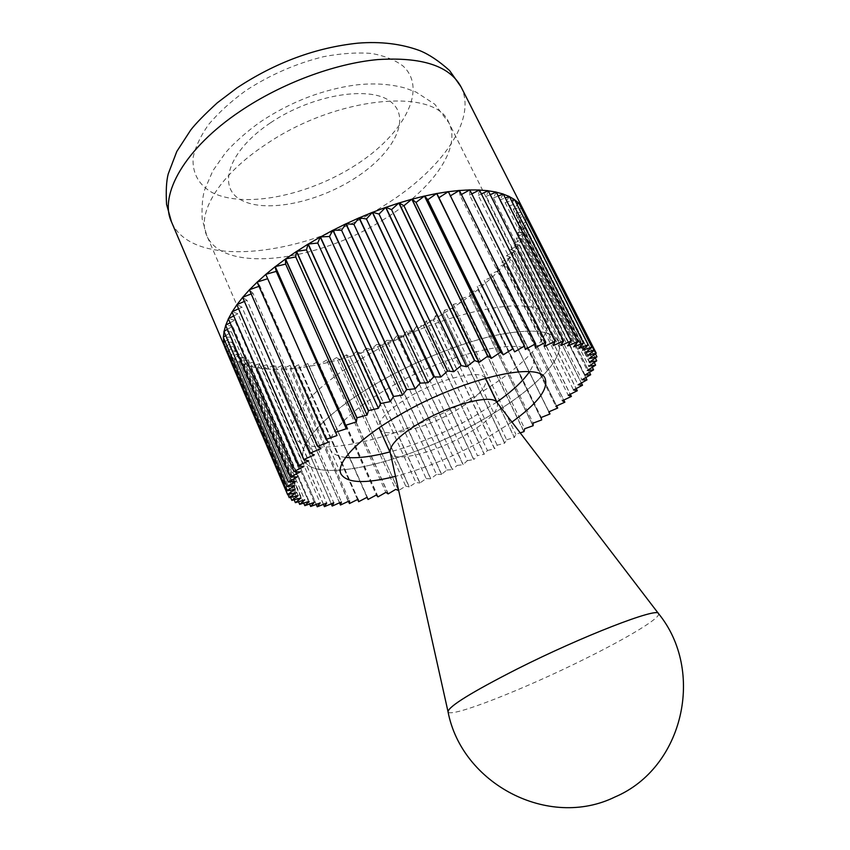 <?xml version="1.0" encoding="UTF-8"?>
<svg xmlns="http://www.w3.org/2000/svg" width="850" height="850" viewBox="0 0 850 850"><rect width="100%" height="100%" fill="white"/><g stroke="black" fill="none" stroke-linecap="round" stroke-linejoin="round"><path stroke-width="0.64" stroke-dasharray="4.25 3.19" d="M448.184 191.739L525.353 349.467M459.244 190.517L460.031 195.298L535.415 347.629M521.879 207.124L522.984 208.972M523.558 210.109L525.544 216.325L525.98 221.457L524.089 232.773L518.808 244.811L505.325 263.67L492.681 276.845L477.902 289.723L461.178 302.271L433.468 319.897L494.679 448.704L497.165 445.188L504.603 443.19L442.978 314.245L435.519 315.701L497.165 445.188M496.846 402.061L471.686 417.881C444.444 433.128 417.191 444.476 389.906 451.934M345.684 457.396C337.408 456.45 332.212 453.73 330.098 449.225C324.147 437.633 346.991 412.207 387.632 388.631C449.034 351.921 527.691 335.144 533.216 354.514C535.298 359.029 534.055 364.756 529.465 371.705M511.944 422.057L482.449 440.619C453.071 456.832 424.097 468.743 395.516 476.351M480.569 420.973C409.944 461.688 314.543 485.467 303.832 459.754C296.533 445.442 324.339 413.939 375.158 384.285C412.441 362.397 458.309 343.708 493.892 335.686C530.442 328.185 551.862 330.002 558.163 341.158C566.939 358.275 530.729 392.955 480.569 420.973C409.944 461.688 314.543 485.467 303.832 459.754C296.533 445.442 324.339 413.939 375.158 384.285C412.441 362.397 458.309 343.708 493.892 335.686C530.442 328.185 551.862 330.002 558.163 341.158C566.939 358.275 530.729 392.955 480.569 420.973M460.031 195.298L461.561 194.448M479.559 189.986L478.295 195.426L553.265 345.663M478.295 195.426L481.514 193.896M496.304 192.089L493.425 197.912L567.747 345.929M493.425 197.912L498.259 195.989M509.447 196.562L505.123 202.587L578.606 348.298M505.123 202.587L511.466 200.547M518.819 203.15L513.241 209.217L585.714 352.623M513.241 209.217L520.944 207.347M596.254 353.228L524.344 211.576L517.714 217.526L589.061 358.679M517.714 217.526L525.672 216.304L595.457 353.834M596.732 360.878L525.969 221.616L518.638 227.237L588.763 366.233M518.638 227.237L525.619 226.886L594.278 362.536M593.534 369.888L524.227 232.688L516.163 238.042L585.023 375.02M516.163 238.042L522.038 238.521L589.475 372.332M586.925 379.971L518.946 244.726L510.489 249.634L578.096 384.795M510.489 249.634L515.196 250.888L581.379 382.999M577.214 390.862L510.563 257.359L501.904 261.736L568.257 395.282M501.904 261.736L505.378 263.702L570.318 394.272M564.751 402.294L499.364 270.289L490.705 274.082L555.857 406.257M490.705 274.082L492.926 276.686L556.654 405.907M549.876 414.024L485.701 283.252L477.19 286.418L541.216 417.478M477.19 286.418L541.79 419.836M532.971 425.829L469.901 296.013L461.709 298.499L524.705 428.719M461.709 298.499L461.444 302.132L524.014 431.598M506.653 439.79L514.399 437.484L452.317 308.327L444.582 310.123L506.653 439.79L504.603 443.19M523.876 431.683L461.306 302.228L453.326 304.385L452.466 308.231L514.271 437.527L515.854 434.286L520.221 432.873M444.582 310.123L443.126 314.16L504.751 443.105M487.433 450.479L494.519 448.789L433.319 319.993L426.169 321.087L487.433 450.479L484.203 454.261L423.385 325.518L416.574 326.262L477.477 455.632L484.203 454.261M435.519 315.701L433.5 319.834L423.544 325.433L484.362 454.176M426.169 321.087L423.587 325.359L413.387 330.735L473.854 459.489L477.477 455.632M467.373 460.626L473.694 459.574L413.228 330.82L406.789 331.213L467.373 460.626L463.027 464.706L402.9 335.856L396.854 335.899L457.141 465.428L463.027 464.706M416.574 326.262L413.44 330.661L403.059 335.782L463.197 464.621M406.789 331.213L403.112 335.707L392.583 340.553L452.444 469.561L457.141 465.428M446.834 470.039L452.274 469.636L392.424 340.627L386.803 340.319L446.834 470.039L441.458 474.342L381.852 345.1L376.688 344.441L436.486 474.428L441.458 474.342M396.854 335.899L392.658 340.478L382.022 345.036L441.628 474.279M386.803 340.319L382.096 344.951L371.408 349.191L430.801 478.752L436.486 474.428M426.169 478.571L430.631 478.816L371.237 349.254L366.541 348.245L426.169 478.571L419.836 483.034L360.623 353.079L356.426 351.719L415.894 482.46L419.836 483.034M376.688 344.441L371.493 349.116L360.793 353.016L420.006 482.97M366.541 348.245L360.889 352.941L350.221 356.49L409.296 486.901L415.894 482.46M405.726 486.062L409.126 486.954L350.051 356.543L346.375 354.843L405.726 486.062L398.671 490.514M356.426 351.719L350.317 356.416L339.734 359.592L398.501 490.567M346.375 354.843L339.841 359.518L336.441 357.606L395.717 489.377M388.11 493.882L329.237 362.344L326.655 359.986L385.889 492.362M398.554 490.588L339.575 359.635L319.356 364.533L378.123 496.825M326.655 359.986L319.356 364.533L317.082 361.973L376.316 495.019M368.337 499.386L307.764 363.534L367.03 497.335M377.963 496.878L319.079 364.639L299.795 367.869L358.626 501.702M307.764 363.534L299.508 367.901L298.743 364.671L358.084 499.269M348.309 501.404L290.222 368.942L290.084 365.373L349.531 500.831M357.521 499.556L299.508 367.901L281.584 369.399L340.627 505.017M290.084 365.373L281.318 369.399L281.817 365.627L341.413 501.989M331.213 503.816L272.829 369.516L273.998 365.415L333.774 502.733M339.533 502.828L281.318 369.399L265.115 369.017L324.541 506.642M273.998 365.415L264.881 368.996L266.677 364.735L326.687 503.062M316.221 504.433L257.412 368.135L259.919 363.587L320.184 502.945M323.425 504.358L264.881 368.996L250.824 366.669L310.781 506.473M259.919 363.587L250.623 366.616L253.746 361.951L314.309 502.382M303.726 503.136L244.375 364.756L248.232 359.826L309.134 501.373M309.634 504.029L250.623 366.616L239.116 362.302L299.763 504.422M248.232 359.826L238.956 362.217L243.408 357.223L304.683 499.906M294.153 499.821L234.143 359.337L239.339 354.142L301.006 497.973M298.552 501.734L238.956 362.217L230.403 355.906L291.901 500.427M239.339 354.142L230.297 355.789L236.045 350.593L298.159 495.582M287.863 494.434L227.099 351.921L233.58 346.577L296.161 492.734M290.572 497.399L230.297 355.789L224.921 347.544M233.58 346.577L225.006 347.384L225.431 348.426M225.091 341.53L231.264 337.216L294.897 485.669M231.264 337.216L223.423 337.121M227.333 329.396L232.656 326.219L297.447 476.892M232.656 326.219L225.781 325.157M233.729 315.934L237.883 313.809L303.918 466.554M237.883 313.809L232.231 311.759M244.269 301.463L246.989 300.284L314.341 454.877M246.989 300.284L242.505 297.426M258.814 286.386L259.866 286.004L328.567 442.159M259.866 286.004L257.284 282.03M267.516 278.757L337.014 435.519M267.644 278.715L265.614 274.465M251.058 293.973L252.971 293.218L320.992 448.619M252.971 293.218L249.262 289.882M238.478 308.805L241.963 307.169L308.646 460.859M241.963 307.169L236.991 304.619M230.01 322.819L234.781 320.174L300.188 471.909M234.781 320.174L228.491 318.612M225.707 335.644L231.487 331.904L295.683 481.493M231.487 331.904L224.102 331.33M225.494 347.023L231.976 342.114L295.067 489.43M223.858 343.188L223.624 342.646M231.976 342.114L223.741 342.476M236.045 350.593L227.141 351.985L289.266 497.707M243.408 357.223L234.207 359.391L295.418 502.669M253.746 361.951L244.471 364.788L304.906 505.686M266.677 364.735L257.518 368.156L317.337 506.791M281.817 365.627L272.956 369.516L332.318 506.047M298.743 364.671L290.36 368.932L349.414 503.561M317.082 361.973L309.304 366.488L368.209 499.449M336.441 357.606L329.396 362.302L388.301 493.85M453.326 304.385L515.854 434.286M541.663 419.932L478.04 289.669L469.678 292.506L533.173 423.109M469.678 292.506L470.029 295.906L533.109 425.733M557.589 408.138L492.819 276.781L484.213 280.266L548.792 411.846M484.213 280.266L548.951 411.783M571.306 396.525L505.155 263.872L496.612 267.899L562.36 400.733M496.612 267.899L499.46 270.194L563.794 400.053M582.431 385.326L515.121 250.994L506.547 255.637L573.516 389.969M506.547 255.637L510.638 257.263L576.204 388.567M590.633 374.808L521.996 238.616L513.708 243.759L581.942 379.801M513.708 243.759L518.999 244.63L585.82 377.57M595.574 365.234L525.597 226.971L517.809 232.518L587.318 370.483M517.809 232.518L524.248 232.592L592.312 367.317M596.966 356.862L525.683 216.378L518.617 222.232L589.358 362.281M518.617 222.232L526.097 221.446L595.329 358.031M522.059 207.156L515.929 213.18L587.849 355.449M515.929 213.18L524.28 211.512M514.611 199.612L509.639 205.668L582.633 350.232M509.639 205.668L516.683 203.681M503.338 194.044L499.715 199.984L573.644 346.853M499.715 199.984L505.325 197.976M488.357 190.729L486.274 196.382L560.947 345.525M486.274 196.382L490.312 194.618M469.944 189.879L469.529 195.054L544.733 346.364M469.529 195.054L471.909 193.832M449.862 196.148L450.543 195.744M470.05 398.841C399.957 439.769 304.513 462.326 293.144 435.083C285.483 419.9 312.704 387.579 363.088 357.797C439.864 310.983 538.868 291.678 546.136 317.114C555.411 335.251 519.849 370.706 470.05 398.841M496.931 402.433L497.377 403.176C498.897 411.06 488.091 421.738 464.971 435.211C434.276 452.848 394.039 462.942 390.416 453.05L390.139 452.232M485.35 378.25C480.792 368.932 440.821 378.144 409.976 396.408C388.301 409.541 377.995 420.017 379.058 427.816M379.302 428.485C383.212 438.983 423.47 429.452 453.921 411.708C476.85 398.151 487.443 387.207 485.701 378.866M460.987 86.806C477.743 119.616 440.767 170.436 384.848 205.094C306.946 255.786 192.259 270.661 171.456 221.818M355.576 165.144C308.274 195.659 244.237 208.962 211.82 192.366C198.507 184.62 192.259 173.071 193.088 157.728C195.277 147.135 200.526 135.968 208.845 124.228C218.843 112.434 231.285 101.15 246.16 90.355C270.512 74.619 296.374 63.378 323.754 56.642C341.158 53.38 357.064 52.318 371.461 53.444C384.593 55.803 395.144 60.021 403.134 66.109C428.358 89.569 403.102 134.906 355.576 165.144M384.582 218.917C318.707 261.524 223.051 274.401 206.752 235.524C196.244 213.626 218.949 175.206 265.848 144.426C336.993 95.668 436.22 87.348 448.8 122.666C461.996 148.58 431.545 189.943 384.582 218.917M270.629 122.729C313.183 93.989 372.151 85.064 391.584 102.436C411.719 119.361 392.551 154.371 354.684 178.351C317.05 202.555 266.135 213.169 241.708 200.313C216.697 187.903 227.789 151.247 270.629 122.729M658.484 613.562C661.587 617.387 628.139 637.532 585.108 658.793C524.004 689.297 449.087 718.866 448.024 711.705M330.098 449.225L340.988 474.013M546.136 317.114L448.8 122.666L434.743 104.21L416.043 92.066L405.099 88.039C389.863 83.927 373.362 82.918 355.576 85C322.947 89.505 291.837 101.384 262.257 120.647C246.808 131.134 231.816 145.084 225.271 153.096L212.829 170.808L204.669 189.752C202.481 196.903 201.663 206.667 202.183 219.034L206.752 235.524L293.144 435.083M533.216 354.514L545.201 378.792"/><path stroke-width="1.27" d="M296.746 251.356L308.051 244.131L380.609 403.591L378.399 408.308L368.507 410.624L296.586 251.377L306.457 249.879L378.399 408.308M308.401 244.003L320.248 237.023L393.401 396.578L390.256 401.625L380.8 403.474L308.242 244.024L317.741 243.047L390.256 401.625M320.588 236.916L332.881 230.244L406.587 389.767L402.539 395.091L393.603 396.472L320.439 236.916L329.471 236.491L402.539 395.091M333.221 230.137L345.844 223.826L420.07 383.212L415.14 388.79L406.799 389.661L333.072 230.137L341.572 230.254L415.14 388.79M346.184 223.741L359.04 217.855L433.712 376.975L427.954 382.744L420.272 383.116L346.046 223.731L353.94 224.411L427.954 382.744M359.369 217.781L372.342 212.362L447.419 371.11L440.874 377.028L433.925 376.879L359.242 217.759L366.456 218.992L440.874 377.028M372.661 212.309L385.656 207.389L461.061 365.659L453.794 371.684L447.631 371.025L372.555 212.277L379.036 214.051L453.794 371.684M385.953 207.357L398.841 203.001L474.523 360.676L466.597 366.754L461.274 365.585L385.858 207.326L391.553 209.621L466.597 366.754M399.128 202.98L411.814 199.197L487.698 356.192L479.188 362.27L474.736 360.602L399.043 202.938L403.92 205.742L479.188 362.27M412.08 199.197L424.447 196.031L500.459 352.251L491.449 358.275L487.9 356.129L412.006 199.144L416.022 202.438L491.449 358.275M424.692 196.053L436.656 193.502L512.731 348.861L503.296 354.801L500.661 352.197L424.639 195.989L427.773 199.729L503.296 354.801M436.879 193.534L448.332 191.633L524.397 346.056L514.622 351.858L436.836 193.471L514.622 351.858M448.545 191.686L459.404 190.432L535.383 343.846L525.353 349.467L524.567 346.024L448.332 191.633M459.606 190.496L469.784 189.879L545.604 342.242L535.415 347.629L535.543 343.814L459.404 190.432M469.986 189.964L479.411 189.975L555.018 341.233L544.733 346.364L545.764 342.221L469.784 189.879M479.602 190.081L488.229 190.719L563.55 340.818L553.265 345.663L555.156 341.222L479.411 189.975M488.41 190.836L496.188 192.068L571.157 340.988L560.947 345.525L563.667 340.818L488.229 190.719M496.358 192.217L503.243 194.012L577.809 341.732L567.747 345.929L571.264 340.999L496.188 192.068M503.413 194.193L509.362 196.52L583.482 343.017L573.644 346.853L577.904 341.743L503.243 194.012M509.543 196.743L514.537 199.559L588.168 344.834L578.606 348.298L583.567 343.039L509.362 196.52M514.739 199.856L518.766 203.097L591.844 347.151L582.633 350.232L588.232 344.866L514.537 199.559M519.031 203.564L522.017 207.092L594.532 349.945L585.714 352.623L591.898 347.193L518.766 203.097M522.984 208.972L523.558 210.109M389.906 451.934C371.769 456.726 357.032 458.543 345.684 457.396M395.516 476.351C365.043 483.99 346.864 483.214 340.988 474.013C335.357 463.133 358.679 438.377 399.67 414.917C461.635 378.431 540.228 360.496 545.201 378.792C548.473 389.204 537.381 403.623 511.944 422.057M317.741 243.047L320.206 237.129M341.572 230.254L345.78 223.933M366.456 218.992L372.247 212.468M391.553 209.621L398.724 203.107M416.022 202.438L424.309 196.137M439.089 197.625L448.184 191.739M461.561 194.448L469.625 189.964M481.514 193.896L488.07 190.793M498.259 195.989L503.072 194.076M511.466 200.547L514.388 199.612M520.944 207.347L521.879 207.124M524.28 211.512L596.232 353.175L587.849 355.449L594.564 349.987L522.017 207.092M595.457 353.834L596.966 356.809L589.061 358.679L596.232 353.175M594.278 362.536L595.606 365.16L588.763 366.233L596.742 360.814L589.358 362.281L596.966 356.809M589.475 372.332L590.686 374.733L585.023 375.02L593.576 369.814L587.318 370.483L595.606 365.16M581.379 382.999L582.516 385.241L578.096 384.795L586.989 379.886L581.942 379.801L590.686 374.733M570.318 394.272L571.402 396.429L568.257 395.282L577.235 390.766L573.516 389.969L582.516 385.241M556.654 405.907L557.706 408.043L555.857 406.257L564.857 402.199L562.36 400.733L571.402 396.429M520.221 432.873L524.014 431.598L524.705 428.719L533.109 425.733L533.173 423.109L541.663 419.932L541.216 417.478L549.737 414.088L548.792 411.846L557.706 408.043M265.752 274.348L276.25 271.394L346.29 428.761L335.633 432.289L265.752 274.348L337.014 435.519L326.272 439.386L257.104 282.083L326.134 439.493L328.567 442.159L317.826 446.324L249.379 289.765L317.709 446.431L320.992 448.619L310.346 453.05L242.601 297.309L310.239 453.146L314.341 454.877L303.864 459.51L236.831 304.693L303.769 459.606L308.646 460.859L298.403 465.672L231.997 311.939L298.329 465.768L303.918 466.554L293.994 471.495L228.331 318.697L293.941 471.58L300.188 471.909L290.636 476.946L225.633 325.242L290.594 477.02L297.447 476.892L288.331 481.982L223.954 331.415L288.299 482.056L295.683 481.493L287.056 486.593L223.284 337.206L287.045 486.657L294.897 485.669L286.801 490.748L223.614 342.561L286.801 490.811L295.067 489.43L287.534 494.445L224.899 347.469L287.555 494.498L296.161 492.734L289.234 497.664L298.159 495.582L291.858 500.395L301.006 497.973L295.418 502.669L304.683 499.906L299.774 504.326L309.134 501.373L304.821 505.665L314.309 502.382L310.675 506.462L320.184 502.945L317.231 506.791L326.687 503.062L324.424 506.653L333.774 502.733L332.191 506.058L341.413 501.989L340.51 504.985L349.531 500.831L349.414 503.561L358.084 499.269L358.626 501.702L367.03 497.335L368.039 499.46L376.316 495.019L377.963 496.878L385.889 492.362L388.142 493.903L395.717 489.377L398.682 490.546M349.552 503.498L348.309 501.404M332.191 506.058L331.213 503.816M317.231 506.791L316.221 504.433M304.821 505.665L303.726 503.136M295.354 502.637L294.153 499.821M289.234 497.664L287.863 494.434M223.614 342.561L225.091 341.53M223.741 342.476L223.412 337.588M223.954 331.415L227.333 329.396M224.102 331.33L225.664 325.497M228.331 318.697L233.729 315.934M228.491 318.612L232.05 312.056M236.831 304.693L244.269 301.463M236.991 304.619L242.548 297.521M249.379 289.765L258.814 286.386M249.549 289.701L257.019 282.285M265.923 274.295L275.103 266.719L345.674 425.202L346.29 428.761M276.25 271.394L275.124 266.804M345.684 425.266L275.262 266.602L285.642 264.106L356.331 421.929L345.684 425.266M367.062 415.098L356.83 417.849L285.568 258.931L295.736 256.913L367.062 415.098L368.507 410.624M275.432 266.56L285.398 259.048L357 417.807L356.331 421.929M285.728 258.889L296.406 251.494L368.326 410.741M295.736 256.913L296.395 251.579M285.642 264.106L285.398 259.133M257.104 282.083L267.516 278.757M257.284 282.03L265.646 274.539M242.601 297.309L251.058 293.973M242.781 297.245L249.305 289.956M232.071 311.833L238.478 308.805M232.231 311.759L236.789 304.895M225.633 325.242L230.01 322.819M225.781 325.157L228.342 318.931M223.284 337.206L225.707 335.644M223.423 337.121L224.028 331.712M224.899 347.469L225.494 347.023M171.456 221.818L166.558 204.319C165.824 190.984 166.387 180.837 168.247 173.867L176.821 151.428L190.676 130.093C195.702 123.569 204.574 114.474 217.313 102.797L236.98 87.89C275.506 62.464 315.849 47.557 357.988 43.148C380.747 41.331 401.328 43.828 419.741 50.617C429.069 54.411 439.004 61.051 449.554 70.529L460.987 86.806C449.65 65.864 421.834 56.791 377.549 59.596C334.56 63.591 281.456 83.364 240.38 111.116C184.641 148.399 158.769 194.99 171.456 221.818L224.984 347.406L223.858 343.188M291.858 500.395L290.572 497.399M299.689 504.401L298.552 501.734M310.675 506.462L309.634 504.029M324.424 506.653L323.425 504.358M340.489 505.038L339.533 502.828M358.764 501.638L357.521 499.556M548.951 411.783L550.003 413.929M563.794 400.053L564.857 402.199M576.204 388.567L577.299 390.777M585.82 377.57L586.989 379.886M592.312 367.317L593.576 369.814M595.329 358.031L596.742 360.814M516.683 203.681L518.617 203.139M505.325 197.976L509.203 196.573M490.312 194.618L496.017 192.143M471.909 193.832L479.251 190.06M450.543 195.744L459.244 190.517M427.773 199.729L436.507 193.609M403.92 205.742L411.676 199.304M379.036 214.051L385.539 207.506M353.94 224.411L358.955 217.961M329.471 236.491L332.817 230.339M306.457 249.879L308.029 244.226M529.465 371.705C523.037 381.14 512.168 391.255 496.846 402.061M448.024 711.705L390.139 452.232C389.544 444.816 400.063 434.658 421.696 421.77C452.561 403.761 492.256 393.943 496.931 402.433L658.484 613.562C658.123 606.9 582.42 636.044 516.938 669.099C471.633 692.208 448.662 706.414 448.024 711.705C461.699 783.774 548.494 829.621 614.922 797.003C683.719 767.879 705.372 670.862 658.484 613.562M379.058 427.816L390.224 452.646M497.186 402.772L485.35 378.25M460.987 86.806L523.281 209.536"/></g></svg>
